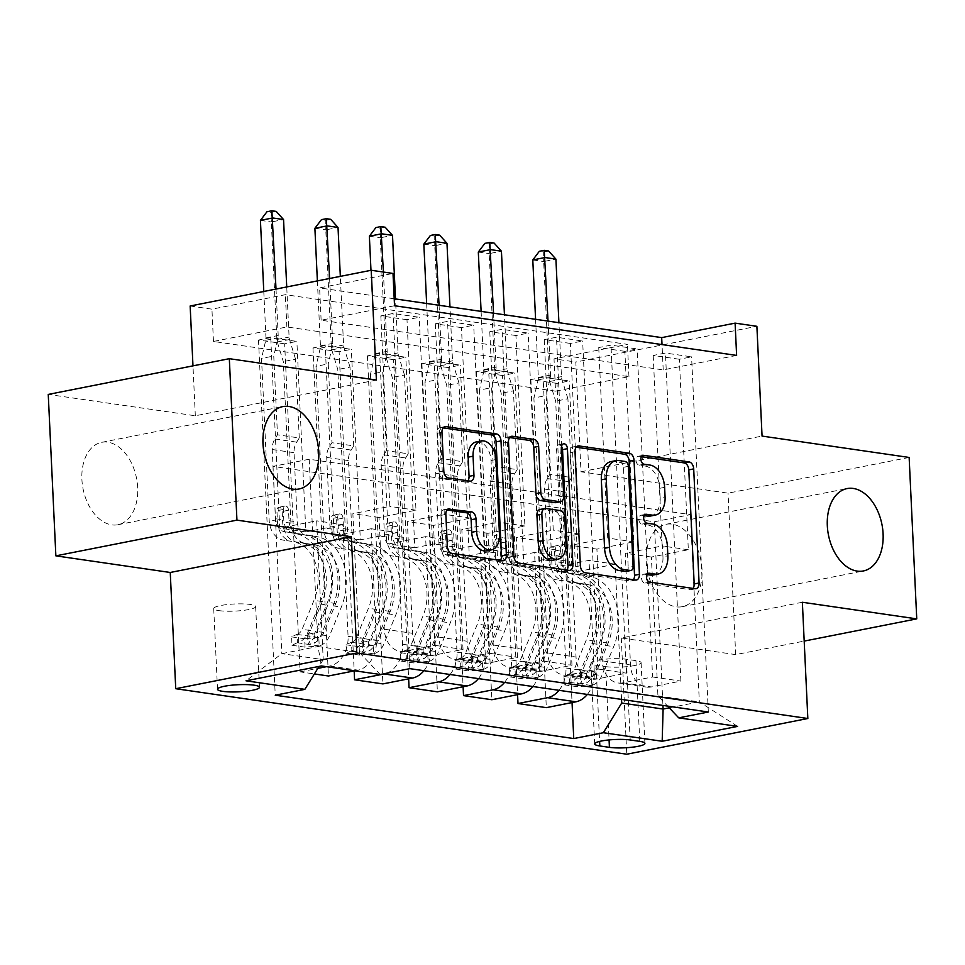 <?xml version="1.0" encoding="UTF-8"?>
<svg xmlns="http://www.w3.org/2000/svg" width="965" height="965" viewBox="0 0 965 965"><rect width="100%" height="100%" fill="white"/><g stroke="black" fill="none" stroke-linecap="round" stroke-linejoin="round"><path stroke-width="0.72" stroke-dasharray="4.83 3.62" d="M646.972 574.585L644.343 574.199A4.511 2.931 78.8 0 0 643.679 574.211A4.511 2.931 78.8 0 0 641.556 578.204A4.511 2.931 78.8 0 0 644.765 583.077L690.216 589.675A6.441 4.186 78.8 0 0 691.157 589.651A6.441 4.186 78.8 0 0 693.039 588.409M641.411 456.686L638.782 456.3A4.511 2.931 78.8 0 0 638.118 456.312A4.511 2.931 78.8 0 0 635.995 460.305A4.511 2.931 78.8 0 0 639.204 465.178L645.078 466.035L649.976 465.07M644.186 515.636L641.568 515.25A4.511 2.931 78.8 0 0 640.905 515.262A4.511 2.931 78.8 0 0 638.782 519.254A4.511 2.931 78.8 0 0 641.978 524.128L647.865 524.984L652.762 524.019M137.681 487.578A41.99 27.261 78.8 0 0 101.675 442.332A41.99 27.261 78.8 0 0 81.904 479.472A41.99 27.261 78.8 0 0 117.923 524.719A41.99 27.261 78.8 0 0 137.681 487.578M702.013 569.555A41.99 27.261 78.8 0 0 666.007 524.309A41.99 27.261 78.8 0 0 646.236 561.449A41.99 27.261 78.8 0 0 682.255 606.683A41.99 27.261 78.8 0 0 702.013 569.555M219.031 610.64A20.989 3.558 177.3 0 0 242.227 610.531A20.989 3.558 177.3 0 0 255.653 606.563A20.989 3.558 177.3 0 0 250.345 604.464A20.989 3.558 177.3 0 0 227.149 604.56A20.989 3.558 177.3 0 0 213.723 608.541A20.989 3.558 177.3 0 0 219.031 610.64M909.139 457.446L728.056 493.163L580.99 471.801L575.816 362.02L756.886 326.303M802.361 602.269L621.279 637.986L735.68 654.608L804.195 641.086M735.68 654.608L728.056 493.163M736.621 355.422L663.208 369.909L321.128 320.211L394.528 305.736M679.348 359.257L653.196 355.458L665.44 353.045L691.579 356.845L679.348 359.257L688.335 549.76L651.387 557.046L657.937 695.886L667.599 706.091M624.874 351.344L598.734 347.545L610.966 345.132L637.117 348.932L624.874 351.344L633.86 541.847L596.913 549.133L602.184 660.844A26.236 19.445 -81.7 0 0 617.986 682.955A26.236 19.445 -81.7 0 0 622.968 682.822L652.581 676.972L637.117 348.932M570.399 343.431L544.26 339.632L556.491 337.219L582.643 341.019L570.399 343.431L579.386 533.934L542.439 541.22L547.71 652.931A26.236 19.445 -81.7 0 0 563.512 675.042A26.236 19.445 -81.7 0 0 568.506 674.909L598.107 669.059L582.643 341.019M515.937 335.518L489.786 331.719L502.017 329.306L528.169 333.106L515.937 335.518L524.912 526.021L487.964 533.307L493.236 645.018A26.236 19.445 -81.7 0 0 509.038 667.129A26.236 19.445 -81.7 0 0 514.031 666.996L543.633 661.146L528.169 333.106M461.463 327.605L435.312 323.806L447.543 321.393L473.694 325.193L461.463 327.605L470.45 518.109L433.49 525.394L438.761 637.105A26.236 19.445 -81.7 0 0 454.563 659.216A26.236 19.445 -81.7 0 0 459.557 659.083L489.171 653.233L473.694 325.193M406.989 319.692L380.837 315.893L393.081 313.48L419.22 317.28L406.989 319.692L415.975 510.195L379.028 517.481L384.287 629.192A26.236 19.445 -81.7 0 0 400.101 651.303A26.236 19.445 -81.7 0 0 405.083 651.17L434.696 645.32L419.22 317.28M555.538 391.151L213.458 341.453L286.87 326.966L628.951 376.664L555.538 391.151L554.019 358.859L575.816 362.02M556.998 383.394L530.859 379.595L543.09 377.182L569.241 380.982L556.998 383.394L572.052 702.568M502.524 375.481L476.384 371.682L488.616 369.269L514.767 373.069L502.524 375.481L517.578 694.655M448.062 367.569L421.91 363.769L434.141 361.356L460.293 365.156L448.062 367.569L463.104 686.742M393.587 359.656L367.436 355.856L379.667 353.443L405.819 357.243L393.587 359.656L408.641 678.829M339.113 351.743L312.962 347.943L325.205 345.53L351.344 349.33L339.113 351.743L354.167 670.916M284.639 343.83L258.499 340.03L270.731 337.617L296.87 341.417L284.639 343.83L300.115 671.881L314.373 673.944M376.398 380.053L195.328 415.782L48.25 394.42M195.328 415.782L192.976 365.868M190.153 306.002L211.938 309.162L285.351 294.687L627.431 344.372L554.019 358.859M213.458 341.453L211.938 309.162M621.279 637.986L626.768 754.22M394.203 298.764L319.608 287.92L393.008 273.445M654.282 521.775L690.494 514.622L309.198 459.244L272.974 466.385L654.282 521.775L662.943 705.415M669.24 707.827L699.336 701.893L657.937 695.886M690.494 514.622L699.336 701.893L737.55 726.392M621.544 699.408L615.163 564.187L589.024 560.388L552.077 567.685L543.09 377.182M272.974 466.385L281.816 653.655L323.215 659.662L316.665 520.823L279.717 528.12L270.731 337.617M326.447 666.682L329.716 666.031A26.236 19.445 -81.7 0 0 348.076 636.345L342.804 524.622L316.665 520.823M354.782 670.796L358.039 670.144A26.236 19.445 -81.7 0 0 376.398 640.458L371.139 528.736L334.18 536.033L325.205 345.53M386.844 673.184A26.236 19.445 -81.7 0 0 402.55 644.258L397.278 532.535L371.139 528.736M423.925 670.699A26.236 19.445 -81.7 0 0 430.873 648.371L425.601 536.649L388.654 543.946L379.667 353.443M450.076 674.499A26.236 19.445 -81.7 0 0 457.024 652.171L451.753 540.448L425.601 536.649M478.399 678.612A26.236 19.445 -81.7 0 0 485.347 656.284L480.075 544.562L443.128 551.859L434.141 361.356M504.538 682.412A26.236 19.445 -81.7 0 0 511.498 660.084L506.227 548.361L480.075 544.562M532.873 686.525A26.236 19.445 -81.7 0 0 539.821 664.197L534.55 552.475L497.602 559.772L488.616 369.269M559.012 690.325A26.236 19.445 -81.7 0 0 565.96 667.997L560.701 556.274L534.55 552.475M587.335 694.438A26.236 19.445 -81.7 0 0 594.295 672.11L589.024 560.388M309.198 459.244L318.028 646.514L281.816 653.655L246.027 680.808M651.387 557.046L625.236 553.247L630.507 664.969A26.236 19.445 -81.7 0 0 646.309 687.068A26.236 19.445 -81.7 0 0 651.303 686.935L680.904 681.085L665.44 353.045M596.913 549.133L570.761 545.334L576.033 657.056A26.236 19.445 -81.7 0 0 591.835 679.155A26.236 19.445 -81.7 0 0 596.828 679.022L626.43 673.172L610.966 345.132M542.439 541.22L516.287 537.421L521.558 649.143A26.236 19.445 -81.7 0 0 537.36 671.242A26.236 19.445 -81.7 0 0 542.354 671.109L571.968 665.271L556.491 337.219M487.964 533.307L461.825 529.508L467.084 641.23A26.236 19.445 -81.7 0 0 482.898 663.329A26.236 19.445 -81.7 0 0 487.88 663.196L517.493 657.358L502.017 329.306M433.49 525.394L407.351 521.595L412.622 633.317A26.236 19.445 -81.7 0 0 428.424 655.416A26.236 19.445 -81.7 0 0 433.406 655.283L463.019 649.445L447.543 321.393M379.028 517.481L352.876 513.682L359.426 652.521L318.028 646.514L321.393 665.947M663.208 369.909L662.014 344.589M321.128 320.211L319.608 287.92M628.951 376.664L627.431 344.372M286.87 326.966L285.351 294.687M615.163 564.187L578.216 571.485L569.241 380.982M530.859 379.595L546.323 707.647M578.216 571.485L552.077 567.685M476.384 371.682L491.848 699.734M421.91 363.769L437.386 691.821M367.436 355.856L382.912 683.908M312.962 347.943L328.438 675.995M258.499 340.03L275.242 695.198M708.334 712.013L691.579 356.845M653.196 355.458L662.183 545.961L625.236 553.247M688.335 549.76L662.183 545.961M409.823 668.649L393.081 313.48M434.696 645.32L463.019 649.445M489.171 653.233L517.493 657.358M543.633 661.146L571.968 665.271M598.107 669.059L626.43 673.172M652.581 676.972L680.904 681.085M560.701 556.274L523.742 563.572L514.767 373.069M523.742 563.572L497.602 559.772M598.734 347.545L607.709 538.048L570.761 545.334M633.86 541.847L607.709 538.048M544.26 339.632L553.247 530.135L516.287 537.421M579.386 533.934L553.247 530.135M506.227 548.361L469.28 555.659L460.293 365.156M469.28 555.659L443.128 551.859M489.786 331.719L498.772 522.222L461.825 529.508M524.912 526.021L498.772 522.222M451.753 540.448L414.805 547.746L405.819 357.243M414.805 547.746L388.654 543.946M435.312 323.806L444.298 514.309L407.351 521.595M470.45 518.109L444.298 514.309M397.278 532.535L360.331 539.833L351.344 349.33M360.331 539.833L334.18 536.033M380.222 674.487L359.426 652.521M380.837 315.893L389.824 506.396L352.876 513.682M415.975 510.195L389.824 506.396M342.804 524.622L305.857 531.92L296.87 341.417M300.115 671.881L317.823 668.383M323.215 659.662L319.041 666.405M305.857 531.92L279.717 528.12M605.61 666.622A20.337 3.45 177.3 0 0 628.094 666.525A20.337 3.45 177.3 0 0 641.098 662.678A20.337 3.45 177.3 0 0 635.959 660.639L626.369 659.252A20.337 3.45 177.3 0 0 603.897 659.348A20.337 3.45 177.3 0 0 590.882 663.196A20.337 3.45 177.3 0 0 596.032 665.235L605.61 666.622L609.072 739.926M580.99 471.801L762.061 436.084M653.257 574.983A20.603 13.377 78.8 0 0 662.955 556.757L667.852 555.792M647.865 524.984A20.603 13.377 78.8 0 1 662.509 547.252L662.955 556.757M650.482 516.034A20.603 13.377 78.8 0 0 660.181 497.807L665.066 496.842M645.078 466.035A20.603 13.377 78.8 0 1 659.734 488.302L660.181 497.807M576.153 447.205L574.091 446.904A6.441 4.186 78.8 0 0 573.138 446.928A6.441 4.186 78.8 0 0 570.11 452.621L575.49 566.72A6.441 4.186 78.8 0 0 580.062 573.68L630.543 581.002A6.441 4.186 78.8 0 0 631.484 580.99A6.441 4.186 78.8 0 0 633.366 579.748M626.08 571.437A4.511 2.931 78.8 0 0 628.203 567.444L633.1 566.479M611.038 461.596A20.603 13.377 78.8 0 1 614.078 461.523L620.278 462.428A4.511 2.931 78.8 0 1 623.474 467.301L628.203 567.444M566.853 570.086A6.441 4.186 78.8 0 1 564.971 571.328A6.441 4.186 78.8 0 1 564.03 571.34L513.549 564.018L518.446 563.053M509.641 437.543L507.578 437.242A6.441 4.186 78.8 0 0 506.625 437.266A6.441 4.186 78.8 0 0 503.597 442.959L508.977 557.058A6.441 4.186 78.8 0 0 513.549 564.018M555.792 502.632A6.441 4.186 78.8 0 0 558.819 496.939L556.552 448.761L561.437 447.796M561.534 446.397A4.511 2.931 78.8 0 0 558.663 444.781A4.511 2.931 78.8 0 0 556.552 448.761M552.969 560.183A17.225 11.182 78.8 0 0 561.087 544.948L565.972 543.983M539.978 509.472A6.441 4.186 78.8 0 1 540.931 509.448L555.261 511.522A6.441 4.186 78.8 0 1 559.833 518.482L561.087 544.948M447 509.966L444.925 509.665A6.441 4.186 78.8 0 0 443.984 509.689A6.441 4.186 78.8 0 0 440.957 515.382L442.465 547.396A6.441 4.186 78.8 0 0 447.036 554.356L497.518 561.678A6.441 4.186 78.8 0 0 498.459 561.666A6.441 4.186 78.8 0 0 500.34 560.424M486.469 550.846A17.225 11.182 78.8 0 0 494.587 535.611L499.472 534.646M476.264 441.934A17.225 11.182 78.8 0 1 491.04 460.498L494.587 535.611M443.128 427.881L441.065 427.579A6.441 4.186 78.8 0 0 440.112 427.604A6.441 4.186 78.8 0 0 437.085 433.297L438.906 471.969A6.441 4.186 78.8 0 0 443.478 478.917L465.082 482.066A6.441 4.186 78.8 0 0 466.035 482.042A6.441 4.186 78.8 0 0 467.904 480.799M587.564 584.561L569.157 581.666A23.944 17.744 98.3 0 1 555.02 561.534L554.525 551.063A3.932 2.557 78.8 0 0 551.727 546.805A3.932 2.557 78.8 0 0 551.148 546.817A3.932 2.557 78.8 0 0 549.29 550.303L549.785 560.774A23.944 17.744 -81.7 0 0 563.922 580.906L555.647 579.7A23.944 17.744 98.3 0 1 541.51 559.567L533.886 397.99L546.118 395.578L549.833 474.358L571.63 477.53L569.036 481.716A14.258 10.567 -81.7 0 0 566.395 492.247L569.652 561.485A15.416 11.423 98.3 0 0 578.759 574.44L588.891 576.141A50.18 37.201 -81.7 0 1 613.668 646.634L601.786 675.609A17.382 12.883 -81.7 0 1 591.557 685.415L591.159 677.02A8.854 6.562 -81.7 0 0 596.249 672.05L608.131 643.076A41.652 30.88 -81.7 0 0 587.564 584.561L577.432 582.86A23.944 17.744 98.3 0 1 563.295 562.74L555.671 401.163L549.652 381.513A6.562 4.258 -101.2 0 1 549.218 379.064L543.681 261.527L555.912 259.115M569.76 682.255L564.332 684.824L563.946 676.429L569.374 673.86L569.76 682.255A17.382 12.883 -81.7 0 0 580.001 672.436L591.871 643.462A50.18 37.201 -81.7 0 0 567.106 572.969L575.381 574.175L565.249 572.474A15.416 11.423 98.3 0 1 556.154 559.519L555.659 549.049A3.932 2.557 -101.2 0 1 557.505 545.563A3.932 2.557 -101.2 0 1 558.084 545.551A3.932 2.557 -101.2 0 1 560.882 549.809L561.377 560.279A15.416 11.423 -81.7 0 0 570.484 573.234L588.891 576.141M571.63 477.53L567.915 398.75L555.671 401.163M569.374 673.86A8.854 6.562 -81.7 0 0 574.465 668.878L586.334 639.904A41.652 30.88 -81.7 0 0 565.78 581.4M567.106 572.969L556.974 571.28A15.416 11.423 98.3 0 1 547.867 558.313L544.598 489.086A14.258 10.567 98.3 0 1 547.252 478.544L549.833 474.358M564.332 684.824L577.408 686.718L591.557 685.415M563.946 676.429L577.01 678.323L577.408 686.718M591.159 677.02L577.01 678.323M575.381 574.175A50.18 37.201 98.3 0 1 600.158 644.668L588.276 673.642A17.382 12.883 98.3 0 1 581.678 681.941L580.387 683.148L581.678 683.678L586.913 682.689A17.382 12.883 -81.7 0 0 593.511 674.402L605.381 645.428A50.18 37.201 -81.7 0 0 580.616 574.935M579.29 583.355A41.652 30.88 98.3 0 1 599.844 641.87L587.975 670.844A8.854 6.562 98.3 0 1 586.467 673.401L579.989 674.607L581.244 672.641A8.854 6.562 -81.7 0 0 582.739 670.084L594.621 641.11A41.652 30.88 -81.7 0 0 574.054 582.595M535.587 319.294L538.325 377.472A6.562 4.258 -101.2 0 1 538.132 379.836L533.886 397.99M532.789 259.947L543.681 261.527L543.681 251.937L539.326 251.298M567.915 398.75L561.883 379.1A6.562 4.258 -101.2 0 1 561.461 376.639L558.916 322.684M548.024 321.104L550.569 375.059A6.562 4.258 -101.2 0 1 550.364 377.424L546.118 395.578M548.578 250.972L543.681 251.937M533.09 576.648L514.683 573.753A23.944 17.744 98.3 0 1 500.546 553.62L500.051 543.15A3.932 2.557 78.8 0 0 497.252 538.892A3.932 2.557 78.8 0 0 496.673 538.904A3.932 2.557 78.8 0 0 494.816 542.39L495.31 552.861A23.944 17.744 -81.7 0 0 509.448 572.993L501.173 571.787A23.944 17.744 98.3 0 1 487.036 551.654L479.412 390.077L491.643 387.665L495.359 466.445L517.156 469.617L514.562 473.803A14.258 10.567 -81.7 0 0 511.92 484.334L515.189 553.572A15.416 11.423 98.3 0 0 524.284 566.527L534.417 568.228A50.18 37.201 -81.7 0 1 559.193 638.721L547.312 667.696A17.382 12.883 -81.7 0 1 537.083 677.502L536.685 669.107A8.854 6.562 -81.7 0 0 541.775 664.137L553.657 635.163A41.652 30.88 -81.7 0 0 533.09 576.648L522.958 574.947A23.944 17.744 98.3 0 1 508.82 554.827L501.209 393.25L495.178 373.6A6.562 4.258 -101.2 0 1 494.756 371.151L489.207 253.614L501.438 251.202M515.298 674.342L509.87 676.911L509.472 668.516L514.9 665.947L515.298 674.342A17.382 12.883 -81.7 0 0 525.527 664.523L537.409 635.549A50.18 37.201 -81.7 0 0 512.632 565.056L520.907 566.262L510.774 564.561A15.416 11.423 98.3 0 1 501.679 551.606L501.185 541.136A3.932 2.557 -101.2 0 1 503.03 537.65A3.932 2.557 -101.2 0 1 503.609 537.638A3.932 2.557 -101.2 0 1 506.408 541.896L506.902 552.366A15.416 11.423 -81.7 0 0 516.01 565.321L534.417 568.228M517.156 469.617L513.44 390.837L501.209 393.25M514.9 665.947A8.854 6.562 -81.7 0 0 519.99 660.965L531.872 632.003A41.652 30.88 -81.7 0 0 511.305 573.487M512.632 565.056L502.5 563.367A15.416 11.423 98.3 0 1 493.392 550.4L490.136 481.173A14.258 10.567 98.3 0 1 492.777 470.631L495.359 466.445M509.87 676.911L522.933 678.805L537.083 677.502M509.472 668.516L522.535 670.41L522.933 678.805M536.685 669.107L522.535 670.41M520.907 566.262A50.18 37.201 98.3 0 1 545.683 636.755L533.814 665.729A17.382 12.883 98.3 0 1 527.204 674.028L525.925 675.235L527.216 675.765L532.439 674.788A17.382 12.883 -81.7 0 0 539.037 666.489L550.906 637.515A50.18 37.201 -81.7 0 0 526.142 567.022M524.815 575.442A41.652 30.88 98.3 0 1 545.37 633.957L533.5 662.931A8.854 6.562 98.3 0 1 531.992 665.488L525.515 666.694L526.769 664.728A8.854 6.562 -81.7 0 0 528.277 662.171L540.147 633.197A41.652 30.88 -81.7 0 0 519.58 574.682M481.113 311.381L483.851 369.559A6.562 4.258 -101.2 0 1 483.658 371.923L479.412 390.077M478.314 252.034L489.207 253.614L489.219 244.024L484.852 243.385M513.44 390.837L507.409 371.187A6.562 4.258 -101.2 0 1 506.987 368.727L504.442 314.771M493.549 313.191L496.094 367.146A6.562 4.258 -101.2 0 1 495.889 369.511L491.643 387.665M494.104 243.059L489.219 244.024M478.616 568.735L460.209 565.84A23.944 17.744 98.3 0 1 446.071 545.707L445.577 535.237A3.932 2.557 78.8 0 0 442.778 530.979A3.932 2.557 78.8 0 0 442.199 531.003A3.932 2.557 78.8 0 0 440.354 534.477L440.836 544.948A23.944 17.744 -81.7 0 0 454.973 565.08L446.699 563.874A23.944 17.744 98.3 0 1 432.561 543.741L424.938 382.164L437.181 379.752L440.896 458.532L462.681 461.704L460.1 465.89A14.258 10.567 -81.7 0 0 457.446 476.421L460.715 545.659A15.416 11.423 98.3 0 0 469.81 558.614L479.943 560.315A50.18 37.201 -81.7 0 1 504.719 630.808L492.85 659.783A17.382 12.883 -81.7 0 1 482.609 669.589L482.211 661.194A8.854 6.562 -81.7 0 0 487.313 656.224L499.182 627.25A41.652 30.88 -81.7 0 0 478.616 568.735L468.483 567.034A23.944 17.744 98.3 0 1 454.346 546.914L446.735 385.337L440.703 365.687A6.562 4.258 -101.2 0 1 440.281 363.238L434.733 245.701L446.976 243.289M460.824 666.429L455.396 668.998L454.998 660.603L460.426 658.034L460.824 666.429A17.382 12.883 -81.7 0 0 471.053 656.61L482.934 627.636A50.18 37.201 -81.7 0 0 458.158 557.143L466.433 558.349L456.3 556.648A15.416 11.423 98.3 0 1 447.205 543.693L446.711 533.223A3.932 2.557 -101.2 0 1 448.568 529.737A3.932 2.557 -101.2 0 1 449.147 529.725A3.932 2.557 -101.2 0 1 451.934 533.983L452.428 544.453A15.416 11.423 -81.7 0 0 461.535 557.408L479.943 560.315M462.681 461.704L458.966 382.924L446.735 385.337M460.426 658.034A8.854 6.562 -81.7 0 0 465.516 653.064L477.398 624.09A41.652 30.88 -81.7 0 0 456.831 565.574M458.158 557.143L448.025 555.454A15.416 11.423 98.3 0 1 438.918 542.487L435.661 473.26A14.258 10.567 98.3 0 1 438.303 462.718L440.896 458.532M455.396 668.998L468.459 670.892L482.609 669.589M454.998 660.603L468.073 662.497L468.459 670.892M482.211 661.194L468.073 662.497M466.433 558.349A50.18 37.201 98.3 0 1 491.209 628.842L479.34 657.816A17.382 12.883 98.3 0 1 472.729 666.115L471.451 667.322L472.741 667.852L477.965 666.875A17.382 12.883 -81.7 0 0 484.563 658.576L496.444 629.602A50.18 37.201 -81.7 0 0 471.668 559.109M470.341 567.529A41.652 30.88 98.3 0 1 490.908 626.044L479.026 655.018A8.854 6.562 98.3 0 1 477.53 657.575L471.053 658.781L472.295 656.815A8.854 6.562 -81.7 0 0 473.803 654.258L485.672 625.284A41.652 30.88 -81.7 0 0 465.106 566.769M426.639 303.468L429.389 361.646A6.562 4.258 -101.2 0 1 429.184 364.01L424.938 382.164M423.84 244.121L434.733 245.701L434.745 236.111L430.39 235.472M458.966 382.924L452.947 363.274A6.562 4.258 -101.2 0 1 452.513 360.814L449.967 306.858M439.075 305.278L441.62 359.233A6.562 4.258 -101.2 0 1 441.415 361.598L437.181 379.752M439.642 235.146L434.745 236.111M424.142 560.822L405.734 557.927A23.944 17.744 98.3 0 1 391.597 537.794L391.102 527.324A3.932 2.557 78.8 0 0 388.304 523.066A3.932 2.557 78.8 0 0 387.725 523.09A3.932 2.557 78.8 0 0 385.879 526.564L386.374 537.035A23.944 17.744 -81.7 0 0 400.511 557.167L392.224 555.961A23.944 17.744 98.3 0 1 378.087 535.828L370.476 374.251L382.707 371.839L386.422 450.631L408.207 453.791L405.626 457.977A14.258 10.567 -81.7 0 0 402.972 468.507L406.241 537.746A15.416 11.423 98.3 0 0 415.348 550.701L425.469 552.402A50.18 37.201 -81.7 0 1 450.245 622.895L438.375 651.87A17.382 12.883 -81.7 0 1 428.134 661.676L427.748 653.281A8.854 6.562 -81.7 0 0 432.839 648.311L444.708 619.337A41.652 30.88 -81.7 0 0 424.142 560.822L414.021 559.121A23.944 17.744 98.3 0 1 399.884 539.001L392.26 377.424L386.241 357.774A6.562 4.258 -101.2 0 1 385.807 355.325L380.258 237.788L392.502 235.376M406.349 658.516L400.921 661.085L400.523 652.69L405.951 650.121L406.349 658.516A17.382 12.883 -81.7 0 0 416.578 648.697L428.46 619.723A50.18 37.201 -81.7 0 0 403.684 549.23L411.971 550.436L401.838 548.735A15.416 11.423 98.3 0 1 392.731 535.78L392.236 525.31A3.932 2.557 -101.2 0 1 394.094 521.824A3.932 2.557 -101.2 0 1 394.673 521.812A3.932 2.557 -101.2 0 1 397.471 526.07L397.966 536.54A15.416 11.423 -81.7 0 0 407.061 549.495L425.469 552.402M408.207 453.791L404.492 375.011L392.26 377.424M405.951 650.121A8.854 6.562 -81.7 0 0 411.042 645.151L422.923 616.177A41.652 30.88 -81.7 0 0 402.357 557.661M403.684 549.23L393.551 547.541A15.416 11.423 98.3 0 1 384.456 534.574L381.187 465.347A14.258 10.567 98.3 0 1 383.829 454.805L386.422 450.631M400.921 661.085L413.997 662.979L428.134 661.676M400.523 652.69L413.599 654.584L413.997 662.979M427.748 653.281L413.599 654.584M411.971 550.436A50.18 37.201 98.3 0 1 436.735 620.929L424.865 649.903A17.382 12.883 98.3 0 1 418.267 658.202L416.977 659.409L418.267 659.939L423.49 658.962A17.382 12.883 -81.7 0 0 430.088 650.663L441.97 621.689A50.18 37.201 -81.7 0 0 417.194 551.196M415.867 559.616A41.652 30.88 98.3 0 1 436.433 618.131L424.552 647.105A8.854 6.562 98.3 0 1 423.056 649.662L416.578 650.868L417.821 648.902A8.854 6.562 -81.7 0 0 419.329 646.345L431.198 617.371A41.652 30.88 -81.7 0 0 410.644 558.856M370.982 270.321L374.915 353.733A6.562 4.258 -101.2 0 1 374.709 356.097L370.476 374.251M369.366 236.208L380.258 237.788L380.27 228.198L375.916 227.571M404.492 375.011L398.473 355.361A6.562 4.258 -101.2 0 1 398.038 352.901L395.493 298.945M383.407 272.046L387.146 351.32A6.562 4.258 -101.2 0 1 386.941 353.685L382.707 371.839M385.168 227.233L380.27 228.198M369.679 552.909L351.26 550.014A23.944 17.744 98.3 0 1 337.123 529.881L336.628 519.411A3.932 2.557 78.8 0 0 333.83 515.153A3.932 2.557 78.8 0 0 333.251 515.177A3.932 2.557 78.8 0 0 331.405 518.651L331.9 529.122A23.944 17.744 -81.7 0 0 346.037 549.254L337.75 548.048A23.944 17.744 98.3 0 1 323.613 527.915L316.001 366.338L328.233 363.926L331.948 442.718L353.733 445.878L351.151 450.064A14.258 10.567 -81.7 0 0 348.498 460.594L351.767 529.833A15.416 11.423 98.3 0 0 360.874 542.788L371.006 544.489A50.18 37.201 -81.7 0 1 395.771 614.982L383.901 643.957A17.382 12.883 -81.7 0 1 373.672 653.763L373.274 645.368A8.854 6.562 -81.7 0 0 378.364 640.398L390.234 611.424A41.652 30.88 -81.7 0 0 369.679 552.909L359.547 551.208A23.944 17.744 98.3 0 1 345.41 531.088L337.786 369.511L331.767 349.861A6.562 4.258 -101.2 0 1 331.333 347.412L325.796 229.875L338.027 227.463M351.875 650.603L346.447 653.172L346.049 644.777L351.477 642.207L351.875 650.603A17.382 12.883 -81.7 0 0 362.116 640.784L373.986 611.81A50.18 37.201 -81.7 0 0 349.209 541.317L357.496 542.523L347.364 540.822A15.416 11.423 98.3 0 1 338.257 527.867L337.762 517.397A3.932 2.557 -101.2 0 1 339.62 513.923A3.932 2.557 -101.2 0 1 340.199 513.899A3.932 2.557 -101.2 0 1 342.997 518.157L343.492 528.627A15.416 11.423 -81.7 0 0 352.587 541.582L371.006 544.489M353.733 445.878L350.018 367.098L337.786 369.511M351.477 642.207A8.854 6.562 -81.7 0 0 356.58 637.238L368.449 608.264A41.652 30.88 -81.7 0 0 347.882 549.748M349.209 541.317L339.077 539.628A15.416 11.423 98.3 0 1 329.982 526.661L326.713 457.434A14.258 10.567 98.3 0 1 329.367 446.892L331.948 442.718M346.447 653.172L359.523 655.066L373.672 653.763M346.049 644.777L359.125 646.671L359.523 655.066M373.274 645.368L359.125 646.671M357.496 542.523A50.18 37.201 98.3 0 1 382.261 613.016L370.391 641.99A17.382 12.883 98.3 0 1 363.793 650.289L362.502 651.496L363.793 652.026L369.016 651.049A17.382 12.883 -81.7 0 0 375.626 642.75L387.496 613.776A50.18 37.201 -81.7 0 0 362.719 543.283M361.393 551.703A41.652 30.88 98.3 0 1 381.959 610.218L370.09 639.192A8.854 6.562 98.3 0 1 368.582 641.749L362.104 642.955L363.347 640.989A8.854 6.562 -81.7 0 0 364.854 638.432L376.724 609.458A41.652 30.88 -81.7 0 0 356.169 550.943M317.376 280.899L320.44 345.82A6.562 4.258 -101.2 0 1 320.235 348.184L316.001 366.338M314.892 228.295L325.796 229.875L325.796 220.285L321.442 219.658M350.018 367.098L343.998 347.448A6.562 4.258 -101.2 0 1 343.564 345L340.331 276.376M329.608 278.487L332.672 343.407A6.562 4.258 -101.2 0 1 332.479 345.772L328.233 363.926M330.693 219.32L325.796 220.285M315.205 544.996L296.798 542.101A23.944 17.744 98.3 0 1 282.649 521.969L282.166 511.498A3.932 2.557 78.8 0 0 279.368 507.252A3.932 2.557 78.8 0 0 278.788 507.264A3.932 2.557 78.8 0 0 276.931 510.738L277.425 521.209A23.944 17.744 -81.7 0 0 291.563 541.341L283.288 540.135A23.944 17.744 98.3 0 1 269.151 520.002L261.527 358.425L273.758 356.013L277.474 434.805L299.259 437.965L296.677 442.151A14.258 10.567 -81.7 0 0 294.036 452.681L297.292 521.92A15.416 11.423 98.3 0 0 306.4 534.875L316.532 536.576A50.18 37.201 -81.7 0 1 341.308 607.069L329.427 636.044A17.382 12.883 -81.7 0 1 319.198 645.85L318.8 637.455A8.854 6.562 -81.7 0 0 323.89 632.485L335.772 603.511A41.652 30.88 -81.7 0 0 315.205 544.996L305.073 543.295A23.944 17.744 98.3 0 1 290.935 523.175L283.312 361.598L277.293 341.948A6.562 4.258 -101.2 0 1 276.859 339.499L271.322 221.962L283.553 219.55M297.401 642.69L291.973 645.259L291.575 636.864L297.015 634.295L297.401 642.69A17.382 12.883 -81.7 0 0 307.642 632.871L319.512 603.897A50.18 37.201 -81.7 0 0 294.735 533.404L303.022 534.61L292.89 532.909A15.416 11.423 98.3 0 1 283.782 519.954L283.288 509.484A3.932 2.557 -101.2 0 1 285.145 506.01A3.932 2.557 -101.2 0 1 285.724 505.986A3.932 2.557 -101.2 0 1 288.523 510.244L289.017 520.714A15.416 11.423 -81.7 0 0 298.125 533.669L316.532 536.576M299.259 437.965L295.543 359.185L283.312 361.598M297.015 634.295A8.854 6.562 -81.7 0 0 302.105 629.325L313.975 600.351A41.652 30.88 -81.7 0 0 293.42 541.835M294.735 533.404L284.615 531.715A15.416 11.423 98.3 0 1 275.507 518.748L272.239 449.521A14.258 10.567 98.3 0 1 274.892 438.979L277.474 434.805M291.973 645.259L305.049 647.153L319.198 645.85M291.575 636.864L304.651 638.758L305.049 647.153M318.8 637.455L304.651 638.758M303.022 534.61A50.18 37.201 98.3 0 1 327.798 605.103L315.917 634.077A17.382 12.883 98.3 0 1 309.319 642.376L308.028 643.583L309.319 644.113L314.542 643.136A17.382 12.883 -81.7 0 0 321.152 634.837L333.022 605.863A50.18 37.201 -81.7 0 0 308.245 535.37M306.918 543.79A41.652 30.88 98.3 0 1 327.485 602.305L315.615 631.279A8.854 6.562 98.3 0 1 314.107 633.836L307.63 635.042L308.884 633.076A8.854 6.562 -81.7 0 0 310.38 630.519L322.262 601.545A41.652 30.88 -81.7 0 0 301.695 543.03M263.783 291.478L265.966 337.907A6.562 4.258 -101.2 0 1 265.761 340.271L261.527 358.425M260.429 220.382L271.322 221.962L271.322 212.372L266.967 211.745M295.543 359.185L289.524 339.535A6.562 4.258 -101.2 0 1 289.102 337.087L286.738 286.943M276.014 289.066L278.197 335.494A6.562 4.258 -101.2 0 1 278.004 337.859L273.758 356.013M276.219 211.407L271.322 212.372M644.765 583.077L649.662 582.112M639.204 465.178L644.101 464.213M641.978 524.128L646.876 523.163M348.076 636.345L376.398 640.458M402.55 644.258L430.873 648.371M457.024 652.171L485.347 656.284M511.498 660.084L539.821 664.197M565.96 667.997L594.295 672.11M602.184 660.844L630.507 664.969M547.71 652.931L576.033 657.056M493.236 645.018L521.558 649.143M438.761 637.105L467.084 641.23M384.287 629.192L412.622 633.317M622.968 682.822L651.303 686.935M568.506 674.909L596.828 679.022M514.031 666.996L542.354 671.109M459.557 659.083L487.88 663.196M329.716 666.031L358.039 670.144M405.083 651.17L433.406 655.283M635.959 660.639L639.759 741.361M596.032 665.235L599.615 741.409M626.369 659.252L630.181 739.974M662.509 547.252L667.406 546.287M641.568 515.25L645.175 514.538M659.734 488.302L664.62 487.337M638.782 456.3L642.4 455.589M690.216 589.675L695.102 588.71M644.343 574.199L647.961 573.487M575.49 566.72L580.387 565.755M570.11 452.621L575.007 451.656M574.091 446.904L577.154 446.3M630.543 581.002L635.428 580.037M580.062 573.68L584.959 572.715M623.474 467.301L628.372 466.336M620.278 462.428L625.163 461.463M614.078 461.523L618.963 460.558M564.03 571.34L568.916 570.375M508.977 557.058L513.875 556.093M503.597 442.959L508.495 441.994M507.578 437.242L510.642 436.638M558.819 496.939L563.717 495.974M559.833 518.482L564.73 517.517M555.261 511.522L560.146 510.557M540.931 509.448L545.828 508.483M444.925 509.665L447.989 509.062M491.04 460.498L495.938 459.533M465.082 482.066L469.979 481.101M443.478 478.917L448.375 477.952M438.906 471.969L443.804 470.992M437.085 433.297L441.97 432.332M441.065 427.579L444.117 426.976M497.518 561.678L502.403 560.713M447.036 554.356L451.934 553.391M442.465 547.396L447.35 546.431M440.957 515.382L445.842 514.417M560.882 549.809L554.525 551.063M569.627 682.315L591.207 685.452M590.809 677.056L569.229 673.92M605.381 645.428L613.668 646.634M608.131 643.076L599.844 641.87M561.377 560.279L569.652 561.485M544.598 489.086L566.395 492.247M547.867 558.313L556.154 559.519M563.295 562.74L555.02 561.534M549.785 560.774L541.51 559.567M570.484 573.234L578.759 574.44M556.974 571.28L565.249 572.474M577.432 582.86L569.157 581.666M563.922 580.906L555.647 579.7M591.871 643.462L600.158 644.668M594.621 641.11L586.334 639.904M593.511 674.402L601.786 675.609M596.249 672.05L587.975 670.844M580.001 672.436L588.276 673.642M582.739 670.084L574.465 668.878M547.252 478.544L569.036 481.716M549.652 381.513L561.883 379.1M549.218 379.064L561.461 376.639M538.325 377.472L550.569 375.059M538.132 379.836L550.364 377.424M586.467 673.401L586.913 682.689M581.244 672.641L581.678 681.941M555.659 549.049L549.29 550.303M506.408 541.896L500.051 543.15M515.153 674.402L536.733 677.539M536.335 669.143L514.767 666.007M550.906 637.515L559.193 638.721M553.657 635.163L545.37 633.957M506.902 552.366L515.189 553.572M490.136 481.173L511.92 484.334M493.392 550.4L501.679 551.606M508.82 554.827L500.546 553.62M495.31 552.861L487.036 551.654M516.01 565.321L524.284 566.527M502.5 563.367L510.774 564.561M522.958 574.947L514.683 573.753M509.448 572.993L501.173 571.787M537.409 635.549L545.683 636.755M540.147 633.197L531.872 632.003M539.037 666.489L547.312 667.696M541.775 664.137L533.5 662.931M525.527 664.523L533.814 665.729M528.277 662.171L519.99 660.965M492.777 470.631L514.562 473.803M495.178 373.6L507.409 371.187M494.756 371.151L506.987 368.727M483.851 369.559L496.094 367.146M483.658 371.923L495.889 369.511M531.992 665.488L532.439 674.788M526.769 664.728L527.204 674.028M501.185 541.136L494.816 542.39M451.934 533.983L445.577 535.237M460.691 666.489L482.259 669.626M481.861 661.23L460.293 658.094M496.444 629.602L504.719 630.808M499.182 627.25L490.908 626.044M452.428 544.453L460.715 545.659M435.661 473.26L457.446 476.421M438.918 542.487L447.205 543.693M454.346 546.914L446.071 545.707M440.836 544.948L432.561 543.741M461.535 557.408L469.81 558.614M448.025 555.454L456.3 556.648M468.483 567.034L460.209 565.84M454.973 565.08L446.699 563.874M482.934 627.636L491.209 628.842M485.672 625.284L477.398 624.09M484.563 658.576L492.85 659.783M487.313 656.224L479.026 655.018M471.053 656.61L479.34 657.816M473.803 654.258L465.516 653.064M438.303 462.718L460.1 465.89M440.703 365.687L452.947 363.274M440.281 363.238L452.513 360.814M429.389 361.646L441.62 359.233M429.184 364.01L441.415 361.598M477.53 657.575L477.965 666.875M472.295 656.815L472.729 666.115M446.711 533.223L440.354 534.477M397.471 526.07L391.102 527.324M406.217 658.576L427.784 661.713M427.386 653.317L405.819 650.181M441.97 621.689L450.245 622.895M444.708 619.337L436.433 618.131M397.966 536.54L406.241 537.746M381.187 465.347L402.972 468.507M384.456 534.574L392.731 535.78M399.884 539.001L391.597 537.794M386.374 537.035L378.087 535.828M407.061 549.495L415.348 550.701M393.551 547.541L401.838 548.735M414.021 559.121L405.734 557.927M400.511 557.167L392.224 555.961M428.46 619.723L436.735 620.929M431.198 617.371L422.923 616.177M430.088 650.663L438.375 651.87M432.839 648.311L424.552 647.105M416.578 648.697L424.865 649.903M419.329 646.345L411.042 645.151M383.829 454.805L405.626 457.977M386.241 357.774L398.473 355.361M385.807 355.325L398.038 352.901M374.915 353.733L387.146 351.32M374.709 356.097L386.941 353.685M423.056 649.662L423.49 658.962M417.821 648.902L418.267 658.202M392.236 525.31L385.879 526.564M342.997 518.157L336.628 519.411M351.743 650.663L373.31 653.8M372.912 645.404L351.344 642.268M387.496 613.776L395.771 614.982M390.234 611.424L381.959 610.218M343.492 528.627L351.767 529.833M326.713 457.434L348.498 460.594M329.982 526.661L338.257 527.867M345.41 531.088L337.123 529.881M331.9 529.122L323.613 527.915M352.587 541.582L360.874 542.788M339.077 539.628L347.364 540.822M359.547 551.208L351.26 550.014M346.037 549.254L337.75 548.048M373.986 611.81L382.261 613.016M376.724 609.458L368.449 608.264M375.626 642.75L383.901 643.957M378.364 640.398L370.09 639.192M362.116 640.784L370.391 641.99M364.854 638.432L356.58 637.238M329.367 446.892L351.151 450.064M331.767 349.861L343.998 347.448M331.333 347.412L343.564 345M320.44 345.82L332.672 343.407M320.235 348.184L332.479 345.772M368.582 641.749L369.016 651.049M363.347 640.989L363.793 650.289M337.762 517.397L331.405 518.651M288.523 510.244L282.166 511.498M297.268 642.75L318.836 645.887M318.45 637.491L296.87 634.367M333.022 605.863L341.308 607.069M335.772 603.511L327.485 602.305M289.017 520.714L297.292 521.92M272.239 449.521L294.036 452.681M275.507 518.748L283.782 519.954M290.935 523.175L282.649 521.969M277.425 521.209L269.151 520.002M298.125 533.669L306.4 534.875M284.615 531.715L292.89 532.909M305.073 543.295L296.798 542.101M291.563 541.341L283.288 540.135M319.512 603.897L327.798 605.103M322.262 601.545L313.975 600.351M321.152 634.837L329.427 636.044M323.89 632.485L315.615 631.279M307.642 632.871L315.917 634.077M310.38 630.519L302.105 629.325M274.892 438.979L296.677 442.151M277.293 341.948L289.524 339.535M276.859 339.499L289.102 337.087M265.966 337.907L278.197 335.494M265.761 340.271L278.004 337.859M314.107 633.836L314.542 643.136M308.884 633.076L309.319 642.376M283.288 509.484L276.931 510.738M101.675 442.332L282.745 406.615M666.007 524.309L847.077 488.58M255.653 606.563L259.464 687.285M617.986 682.955L646.309 687.068M563.512 675.042L591.835 679.155M509.038 667.129L537.36 671.242M454.563 659.216L482.898 663.329M400.101 651.303L428.424 655.416M641.098 662.678L644.909 743.4M590.882 663.196L594.693 743.919M213.723 608.541L217.523 689.263M682.255 606.683L863.325 570.966M117.923 524.719L298.993 488.99M640.905 515.262L645.79 514.297M638.118 456.312L643.016 455.347M691.157 589.651L696.054 588.686M643.679 574.211L648.577 573.246M573.138 446.928L578.035 445.963M631.484 580.99L636.381 580.025M506.625 437.266L511.522 436.301M558.663 444.781L563.56 443.816M564.971 571.328L569.869 570.363M466.035 482.042L470.92 481.077M440.112 427.604L445.01 426.639M498.459 561.666L503.356 560.701M443.984 509.689L448.882 508.724M579.989 674.607L580.387 683.148M557.505 545.563L551.148 546.817M525.515 666.694L525.925 675.235M503.03 537.65L496.673 538.904M471.041 658.781L471.451 667.322M448.568 529.737L442.199 531.003M416.578 650.868L416.977 659.409M394.094 521.824L387.725 523.09M362.104 642.955L362.502 651.496M339.62 513.923L333.251 515.177M307.63 635.042L308.028 643.583M285.145 506.01L278.788 507.264"/><path stroke-width="1.45" d="M646.453 577.239A4.511 2.931 78.8 0 0 649.662 582.112L695.102 588.71A6.441 4.186 78.8 0 0 696.054 588.686A6.441 4.186 78.8 0 0 699.082 582.993L693.702 468.894A6.441 4.186 78.8 0 0 689.131 461.933L643.679 455.335A4.511 2.931 78.8 0 0 643.016 455.347A4.511 2.931 78.8 0 0 640.893 459.34A4.511 2.931 78.8 0 0 644.101 464.213L649.976 465.07A20.603 13.377 78.8 0 1 664.62 487.337L665.066 496.842A20.603 13.377 78.8 0 1 655.368 515.069A20.603 13.377 78.8 0 1 652.34 515.141L646.453 514.285A4.511 2.931 78.8 0 0 645.79 514.297A4.511 2.931 78.8 0 0 643.679 518.289A4.511 2.931 78.8 0 0 646.876 523.163L652.762 524.019A20.603 13.377 78.8 0 1 667.406 546.287L667.852 555.792A20.603 13.377 78.8 0 1 658.154 574.018A20.603 13.377 78.8 0 1 655.114 574.091L649.24 573.234A4.511 2.931 78.8 0 0 648.577 573.246A4.511 2.931 78.8 0 0 646.453 577.239M318.764 451.849A41.99 27.261 78.8 0 0 282.745 406.615A41.99 27.261 78.8 0 0 262.987 443.743A41.99 27.261 78.8 0 0 298.993 488.99A41.99 27.261 78.8 0 0 318.764 451.849M883.096 533.826A41.99 27.261 78.8 0 0 847.077 488.58A41.99 27.261 78.8 0 0 827.319 525.72A41.99 27.261 78.8 0 0 863.325 570.966A41.99 27.261 78.8 0 0 883.096 533.826M222.831 691.362A20.989 3.558 177.3 0 0 246.027 691.254A20.989 3.558 177.3 0 0 259.464 687.285A20.989 3.558 177.3 0 0 254.157 685.174A20.989 3.558 177.3 0 0 230.961 685.283A20.989 3.558 177.3 0 0 217.523 689.263A20.989 3.558 177.3 0 0 222.831 691.362M449.823 508.7A6.441 4.186 78.8 0 0 448.882 508.724A6.441 4.186 78.8 0 0 445.842 514.417L447.35 546.431A6.441 4.186 78.8 0 0 451.934 553.391L502.403 560.713A6.441 4.186 78.8 0 0 503.356 560.701A6.441 4.186 78.8 0 0 506.384 554.996L501.004 440.909A6.441 4.186 78.8 0 0 496.432 433.948L445.951 426.614A6.441 4.186 78.8 0 0 445.01 426.639A6.441 4.186 78.8 0 0 441.97 432.332L443.804 470.992A6.441 4.186 78.8 0 0 448.375 477.952L469.979 481.101A6.441 4.186 78.8 0 0 470.92 481.077A6.441 4.186 78.8 0 0 473.96 475.383L473.055 456.204A17.225 11.182 78.8 0 1 481.161 440.969A17.225 11.182 78.8 0 1 495.938 459.533L499.472 534.646A17.225 11.182 78.8 0 1 491.366 549.881A17.225 11.182 78.8 0 1 476.589 531.317L475.998 518.796A6.441 4.186 78.8 0 0 471.427 511.836L447.989 509.062M804.195 641.086L916.75 618.879L909.139 457.446L762.061 436.084L756.886 326.303L735.101 323.13L736.621 355.422L394.528 305.736L393.008 273.445L371.223 270.272L190.153 306.002L192.976 365.868M236.944 520.135L55.861 555.852L170.25 572.474L351.332 536.745L236.944 520.135L229.32 358.691L376.398 380.053L371.223 270.272M351.332 536.745L356.809 652.979L807.838 718.503L626.768 754.22L175.739 688.708L356.809 652.979M916.75 618.879L802.361 602.269L807.838 718.503M580.387 565.755A6.441 4.186 78.8 0 0 584.959 572.715L635.428 580.037A6.441 4.186 78.8 0 0 636.381 580.025A6.441 4.186 78.8 0 0 639.409 574.32L634.029 460.233A6.441 4.186 78.8 0 0 629.457 453.273L578.988 445.939A6.441 4.186 78.8 0 0 578.035 445.963A6.441 4.186 78.8 0 0 575.007 451.656L580.387 565.755M568.916 570.375L518.446 563.053A6.441 4.186 78.8 0 1 513.875 556.093L508.495 441.994A6.441 4.186 78.8 0 1 511.522 436.301A6.441 4.186 78.8 0 1 512.463 436.276L534.067 439.413A6.441 4.186 78.8 0 1 538.651 446.373L540.822 492.645A6.441 4.186 78.8 0 0 545.406 499.605L559.736 501.691A6.441 4.186 78.8 0 0 560.677 501.667A6.441 4.186 78.8 0 0 563.717 495.974L561.437 447.796A4.511 2.931 78.8 0 1 563.56 443.816A4.511 2.931 78.8 0 1 567.432 448.665L572.896 564.658A6.441 4.186 78.8 0 1 569.869 570.363A6.441 4.186 78.8 0 1 568.916 570.375M55.861 555.852L48.25 394.42L229.32 358.691M639.759 741.361L630.181 739.974A20.337 3.45 177.3 0 0 607.697 740.071A20.337 3.45 177.3 0 0 594.693 743.919A20.337 3.45 177.3 0 0 599.832 745.957L609.422 747.344A20.337 3.45 177.3 0 0 631.894 747.248A20.337 3.45 177.3 0 0 644.909 743.4A20.337 3.45 177.3 0 0 639.759 741.361M667.599 706.091L678.721 717.851L708.334 712.013L409.823 668.649L380.222 674.487L321.393 665.947L246.027 680.808L304.856 689.36L275.242 695.198L573.753 738.563L603.354 732.725L621.713 703.027L621.544 699.408M678.721 717.851L737.55 726.392L662.183 741.265L603.354 732.725M170.25 572.474L175.739 688.708M735.101 323.13L661.688 337.617L394.203 298.764M662.943 705.415L663.112 709.046L669.24 707.827M621.713 703.027L663.112 709.046L662.183 741.265M662.014 344.589L661.688 337.617M572.052 702.568L573.753 738.563M517.578 694.655L518 703.521L546.323 707.647L575.936 701.796A26.236 19.445 -81.7 0 0 587.335 694.438M463.104 686.742L463.526 695.62L491.848 699.734L521.462 693.883A26.236 19.445 -81.7 0 0 532.873 686.525M408.641 678.829L409.051 687.707L437.386 691.821L466.988 685.97A26.236 19.445 -81.7 0 0 478.399 678.612M354.167 670.916L354.577 679.794L382.912 683.908L412.513 678.057A26.236 19.445 -81.7 0 0 423.925 670.699M314.373 673.944L328.438 675.995L354.782 670.796M518 703.521L547.613 697.683A26.236 19.445 -81.7 0 0 559.012 690.325M463.526 695.62L493.139 689.77A26.236 19.445 -81.7 0 0 504.538 682.412M409.051 687.707L438.665 681.857A26.236 19.445 -81.7 0 0 450.076 674.499M354.577 679.794L384.191 673.944A26.236 19.445 -81.7 0 0 386.844 673.184M317.823 668.383L326.447 666.682M319.041 666.405L304.856 689.36M646.972 574.585L650.229 575.056A20.603 13.377 78.8 0 0 653.257 574.983L658.154 574.018M655.368 515.069L650.482 516.034A20.603 13.377 78.8 0 1 647.443 516.106L644.186 515.636M693.039 588.409A6.441 4.186 78.8 0 0 694.185 583.958L688.805 469.871A6.441 4.186 78.8 0 0 684.233 462.911L641.411 456.686M633.366 579.748A6.441 4.186 78.8 0 0 634.524 575.285L629.144 461.198A6.441 4.186 78.8 0 0 624.56 454.238L576.153 447.205M630.314 570.484A4.511 2.931 78.8 0 0 630.977 570.472A4.511 2.931 78.8 0 0 633.1 566.479L628.372 466.336A4.511 2.931 78.8 0 0 625.163 461.463L618.963 460.558A20.603 13.377 78.8 0 0 615.935 460.631A20.603 13.377 78.8 0 0 606.237 478.857L609.47 547.312A20.603 13.377 78.8 0 0 624.114 569.579L630.314 570.484L625.417 571.449A4.511 2.931 78.8 0 0 626.08 571.437L630.977 570.472M615.935 460.631L611.038 461.596A20.603 13.377 78.8 0 0 601.34 479.822L606.237 478.857M625.417 571.449L619.216 570.544A20.603 13.377 78.8 0 1 604.572 548.277L601.34 479.822M509.641 437.543L529.17 440.378L534.067 439.413M560.677 501.667L555.792 502.632A6.441 4.186 78.8 0 1 554.839 502.656L540.509 500.57A6.441 4.186 78.8 0 1 535.937 493.61L533.754 447.338A6.441 4.186 78.8 0 0 529.17 440.378M566.853 570.086A6.441 4.186 78.8 0 0 567.999 565.635L562.535 449.63A4.511 2.931 78.8 0 0 561.534 446.397M543.09 540.665A17.225 11.182 78.8 0 0 557.867 559.218A17.225 11.182 78.8 0 0 565.972 543.983L564.73 517.517A6.441 4.186 78.8 0 0 560.146 510.557L545.828 508.483A6.441 4.186 78.8 0 0 544.875 508.507A6.441 4.186 78.8 0 0 541.847 514.2L543.09 540.665L538.193 541.63A17.225 11.182 78.8 0 0 552.969 560.183L557.867 559.218M544.875 508.507L539.978 509.472A6.441 4.186 78.8 0 0 536.95 515.165L541.847 514.2M538.193 541.63L536.95 515.165M491.366 549.881L486.469 550.846A17.225 11.182 78.8 0 1 471.704 532.282L471.113 519.761A6.441 4.186 78.8 0 0 466.529 512.801L447 509.966M481.161 440.969L476.264 441.934A17.225 11.182 78.8 0 0 468.158 457.169L473.055 456.204M467.904 480.799A6.441 4.186 78.8 0 0 469.062 476.348L468.158 457.169M500.34 560.424A6.441 4.186 78.8 0 0 501.486 555.973L496.106 441.874A6.441 4.186 78.8 0 0 491.535 434.913L443.128 427.881M558.916 322.684L555.912 259.115L545.02 257.534L532.789 259.947L535.587 319.294M532.789 259.947L539.326 251.298L544.224 250.333L548.024 321.104M544.224 250.333L548.578 250.972L555.912 259.115M504.442 314.771L501.438 251.202L490.546 249.621L478.314 252.034L481.113 311.381M478.314 252.034L484.852 243.385L489.75 242.42L493.549 313.191M489.75 242.42L494.104 243.059L501.438 251.202M449.967 306.858L446.976 243.289L436.071 241.708L423.84 244.121L426.639 303.468M423.84 244.121L430.39 235.472L435.275 234.507L439.075 305.278M435.275 234.507L439.642 235.146L446.976 243.289M395.493 298.945L392.502 235.376L381.609 233.795L369.366 236.208L370.982 270.321M369.366 236.208L375.916 227.571L380.801 226.594L383.407 272.046M380.801 226.594L385.168 227.233L392.502 235.376M340.331 276.376L338.027 227.463L327.135 225.882L314.892 228.295L317.376 280.899M314.892 228.295L321.442 219.658L326.339 218.681L329.608 278.487M326.339 218.681L330.693 219.32L338.027 227.463M286.738 286.943L283.553 219.55L272.661 217.969L260.429 220.382L263.783 291.478M260.429 220.382L266.967 211.745L271.865 210.78L276.014 289.066M271.865 210.78L276.219 211.407L283.553 219.55M547.613 697.683L575.936 701.796M493.139 689.77L521.462 693.883M438.665 681.857L466.988 685.97M384.191 673.944L412.513 678.057M609.072 739.926L609.422 747.344M599.615 741.409L599.832 745.957M650.229 575.056L655.114 574.091M645.175 514.538L646.453 514.285M647.443 516.106L652.34 515.141M642.4 455.589L643.679 455.335M684.233 462.911L689.131 461.933M688.805 469.871L693.702 468.894M694.185 583.958L699.082 582.993M647.961 573.487L649.24 573.234M577.154 446.3L578.988 445.939M624.56 454.238L629.457 453.273M629.144 461.198L634.029 460.233M634.524 575.285L639.409 574.32M604.572 548.277L609.47 547.312M619.216 570.544L624.114 569.579M510.642 436.638L512.463 436.276M533.754 447.338L538.651 446.373M535.937 493.61L540.822 492.645M540.509 500.57L545.406 499.605M554.839 502.656L559.736 501.691M562.535 449.63L567.432 448.665M567.999 565.635L572.896 564.658M466.529 512.801L471.427 511.836M471.113 519.761L475.998 518.796M471.704 532.282L476.589 531.317M469.062 476.348L473.96 475.383M444.117 426.976L445.951 426.614M491.535 434.913L496.432 433.948M496.106 441.874L501.004 440.909M501.486 555.973L506.384 554.996"/></g></svg>
